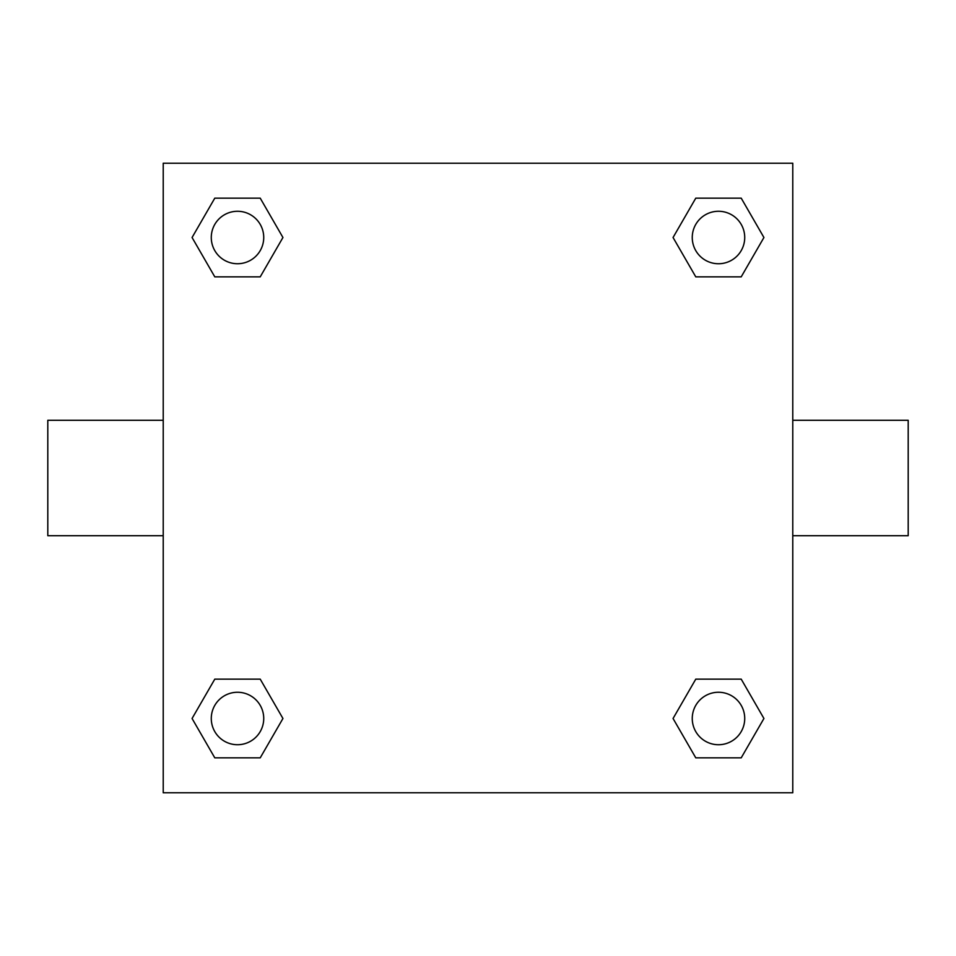 <?xml version="1.0" encoding="UTF-8"?>
<svg xmlns="http://www.w3.org/2000/svg" width="956" height="956" viewBox="0 0 956 956"><rect width="100%" height="100%" fill="white"/><g stroke="black" fill="none" stroke-linecap="round" stroke-linejoin="round"><path stroke-width="1.43" d="M792.775 420.293L908.2 420.293L908.2 535.707L792.775 535.707M163.225 535.707L47.8 535.707L47.8 420.293L163.225 420.293M163.225 163.225L792.775 163.225L792.775 792.775L163.225 792.775L163.225 163.225M214.789 679.142L260.223 679.142L282.94 718.494L260.223 757.845L214.789 757.845L192.072 718.494L214.789 679.142L260.223 679.142L214.789 679.142M695.777 198.155L741.211 198.155L763.928 237.506L741.211 276.858L695.777 276.858L673.06 237.506L695.777 198.155L741.211 198.155L695.777 198.155M214.789 198.155L260.223 198.155L282.94 237.506L260.223 276.858L214.789 276.858L192.072 237.506L214.789 198.155L260.223 198.155L214.789 198.155M695.777 679.142L741.211 679.142L763.928 718.494L741.211 757.845L695.777 757.845L673.06 718.494L695.777 679.142L741.211 679.142L695.777 679.142M741.211 757.845L695.777 757.845L741.211 757.845M744.724 718.494A26.23 26.23 0 0 0 705.373 695.777A26.23 26.23 0 0 0 705.373 741.211A26.23 26.23 0 0 0 744.724 718.494M260.223 757.845L214.789 757.845L260.223 757.845M263.736 718.494A26.23 26.23 0 0 0 224.397 695.777A26.23 26.23 0 0 0 224.397 741.211A26.23 26.23 0 0 0 263.736 718.494M741.211 276.858L695.777 276.858L741.211 276.858M744.724 237.506A26.23 26.23 0 0 0 705.373 214.789A26.23 26.23 0 0 0 705.373 260.223A26.23 26.23 0 0 0 744.724 237.506M260.223 276.858L214.789 276.858L260.223 276.858M263.736 237.506A26.23 26.23 0 0 0 224.397 214.789A26.23 26.23 0 0 0 224.397 260.223A26.23 26.23 0 0 0 263.736 237.506"/></g></svg>
